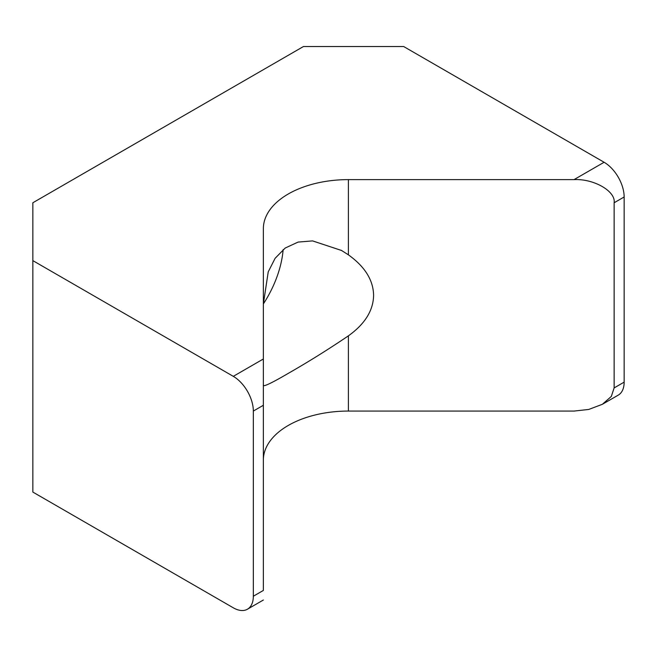 <?xml version="1.0" encoding="UTF-8"?>
<svg xmlns="http://www.w3.org/2000/svg" width="657" height="657" viewBox="0 0 657 657"><rect width="100%" height="100%" fill="white"/><g stroke="black" fill="none" stroke-linecap="round" stroke-linejoin="round"><path stroke-width="0.99" d="M283.142 249.611A77.953 45.005 -60 0 1 263.358 303.936L268.237 271.85L275.111 258.316L285.204 248.034L298.097 242.08L312.576 240.897L341.583 250.489L348.399 254.842C364.906 266.66 373.307 280.161 373.603 295.346C373.307 310.523 364.906 324.024 348.399 335.85C328.032 349.606 308.002 362.106 288.308 373.348C270.824 383.565 262.504 387.433 263.358 384.945L263.597 385.495M263.358 460.163A85.04 49.094 180 0 1 348.399 411.068L574.037 411.068L588.795 409.442L602.387 404.285L611.314 396.442L614.131 387.926L624.15 382.136A28.35 16.368 60 0 1 618.278 395.112L602.387 404.285M624.15 196.977L614.131 202.767C615.921 191.31 593.871 178.581 574.037 179.616L604.103 162.263A28.35 16.368 60 0 1 624.15 196.977L624.15 382.136M614.131 202.767L614.131 387.926M604.103 162.263L403.669 46.532L303.444 46.532L32.85 202.758L32.85 260.624L233.292 376.346L263.358 358.985L263.358 228.718A85.04 49.094 180 0 1 348.399 179.616L574.037 179.616M253.331 411.068L253.331 596.228L263.358 590.438C263.358 602.921 263.358 602.921 263.358 590.438L263.358 405.279L253.331 411.068A28.35 16.368 -120 0 0 233.292 376.346M32.85 260.624L32.85 492.077L233.292 607.799A28.35 16.368 -120 0 0 247.467 609.203A28.35 16.368 -120 0 0 253.331 596.228M263.358 358.985L263.358 405.279M348.399 335.85L348.399 411.068M348.399 179.616L348.399 254.842M341.583 250.498L341.114 250.227M247.467 609.203L263.358 600.022"/></g></svg>
